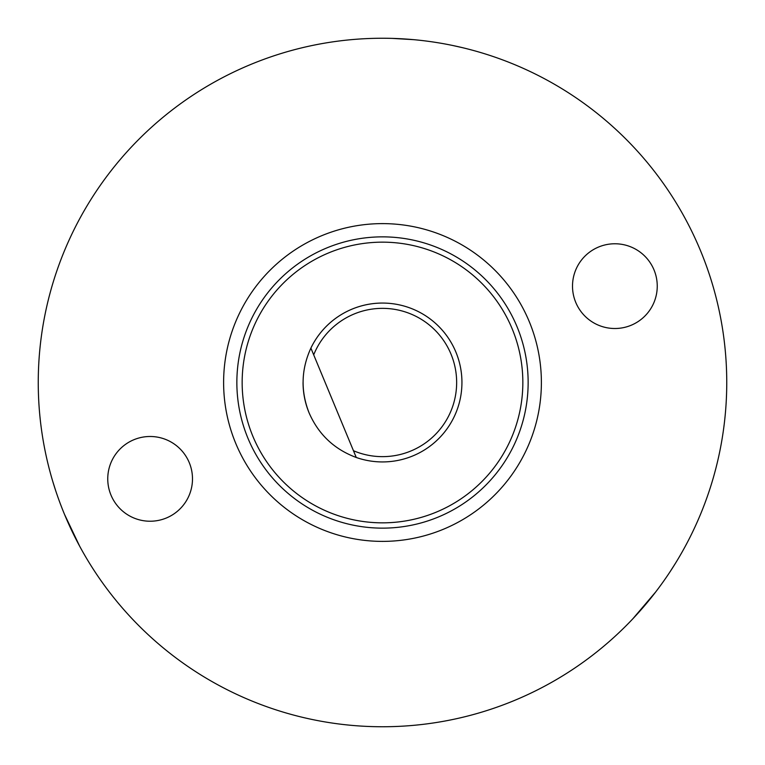 <?xml version="1.0" encoding="UTF-8"?>
<svg xmlns="http://www.w3.org/2000/svg" width="765" height="765" viewBox="0 0 765 765"><rect width="100%" height="100%" fill="white"/><g stroke="black" fill="none" stroke-linecap="round" stroke-linejoin="round"><path stroke-width="1.15" d="M310.896 348.094L353.459 450.719A74.148 74.148 0 0 0 450.92 411.082A74.148 74.148 0 0 0 410.614 313.889A74.148 74.148 0 0 0 313.698 354.855L310.896 348.094A79.445 79.445 0 0 1 455.883 352.072A79.445 79.445 0 0 1 356.261 457.48C334.248 449.294 318.536 434.444 309.117 412.928C300.54 391.068 301.133 369.457 310.896 348.094A79.445 79.445 0 0 1 382.5 303.055M455.883 352.072A79.445 79.445 0 0 1 461.945 382.5M309.117 412.928A79.445 79.445 0 0 1 303.055 382.5A79.445 79.445 0 0 0 309.117 412.928M38.25 382.5A344.25 344.25 0 0 0 64.509 514.367A344.25 344.25 0 0 1 250.633 64.509A344.25 344.25 0 0 1 700.491 250.633A344.25 344.25 0 0 1 514.367 700.491A344.25 344.25 0 0 1 64.509 514.367L79.684 546.248L64.509 514.367A344.25 344.25 0 0 1 382.5 38.25M700.491 250.633A344.25 344.25 0 0 1 382.5 726.75A344.25 344.25 0 0 0 726.75 382.5M632.798 618.837L655.672 591.986M670.322 571.359L675.715 562.868M512.139 328.74A140.349 140.349 0 0 0 328.74 252.861A140.349 140.349 0 0 0 252.861 436.26A140.349 140.349 0 0 0 436.26 512.139A140.349 140.349 0 0 0 512.139 328.74M247.965 438.288A145.646 145.646 0 0 1 326.712 247.965A145.646 145.646 0 0 1 517.035 326.712A145.646 145.646 0 0 1 438.288 517.035A145.646 145.646 0 0 1 247.965 438.288M110.982 495.089A42.371 42.371 0 0 0 166.349 518.001A42.371 42.371 0 0 0 189.261 462.634A42.371 42.371 0 0 0 133.894 439.722A42.371 42.371 0 0 0 110.982 495.089M575.739 302.366A42.371 42.371 0 0 0 631.106 325.278A42.371 42.371 0 0 0 654.018 269.911A42.371 42.371 0 0 0 598.651 246.999A42.371 42.371 0 0 0 575.739 302.366M235.735 443.365A158.881 158.881 0 0 1 321.635 235.735A158.881 158.881 0 0 1 529.265 321.635A158.881 158.881 0 0 1 443.365 529.265A158.881 158.881 0 0 1 235.735 443.365M392.101 38.384L413.559 39.656M452.192 45.374L462.022 47.564M55.692 490.681L52.67 481.099M356.261 457.48L353.459 450.719L356.261 457.48"/></g></svg>
